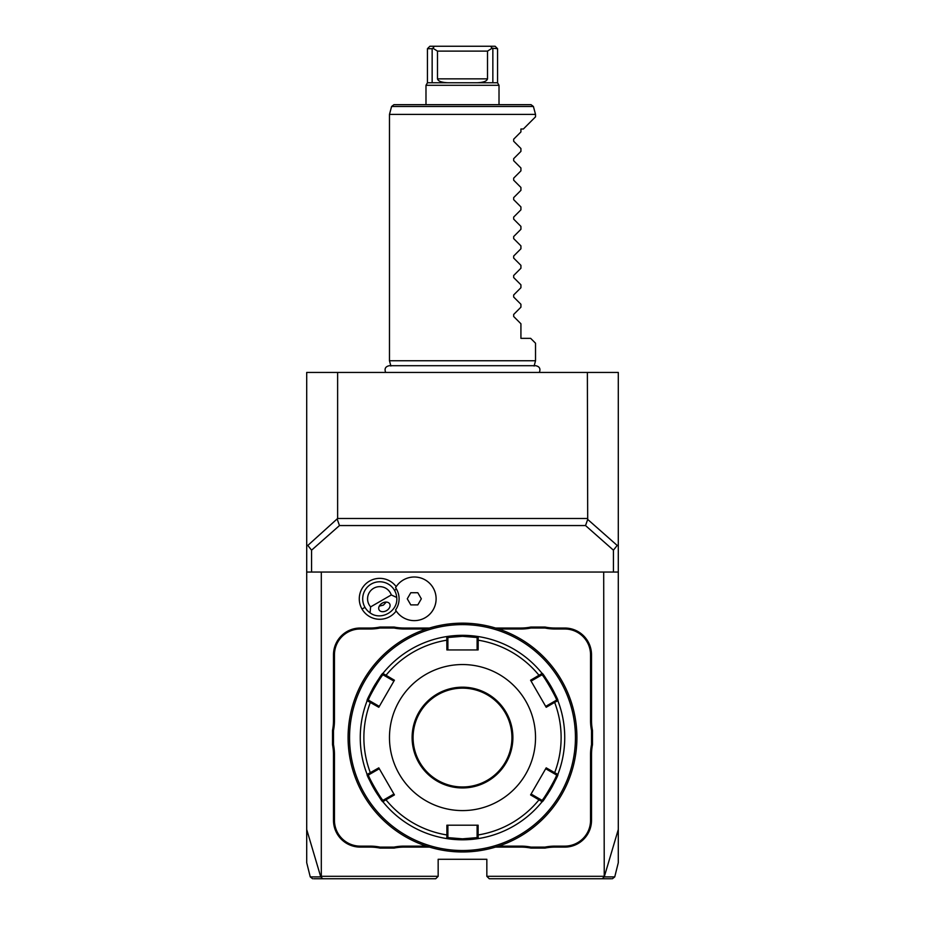 <?xml version="1.0" encoding="UTF-8"?>
<svg xmlns="http://www.w3.org/2000/svg" width="925" height="925" viewBox="0 0 925 925"><rect width="100%" height="100%" fill="white"/><g stroke="black" fill="none" stroke-linecap="round" stroke-linejoin="round"><path stroke-width="1.39" d="M586.045 878.75L606.395 878.75M611.471 878.75L489.279 878.75L486.839 876.31L486.839 859.279L438.161 859.279L438.161 876.31L321.31 876.31L320.755 876.888L322.837 878.75L313.748 878.75M618.293 545.183L618.293 572.043L306.707 572.043L306.707 545.183L307.817 545.438L311.575 550.178L339.475 525.562L585.525 525.562L587.699 519.422L617.183 545.438L618.293 545.183L618.293 372.44L587.375 372.44L587.699 519.422M612.385 878.75L614.743 876.9L618.293 862.69L618.293 572.043M617.183 545.438L613.425 550.178L585.525 525.562M307.817 545.438L337.625 518.486L587.375 518.486M337.301 519.422L339.475 525.562M306.707 545.183L306.707 372.44L337.625 372.44L337.625 518.486M312.615 878.75L310.257 876.9L306.707 862.69L306.707 572.043M322.837 878.75L435.721 878.75L438.161 876.31M318.593 878.75L338.955 878.75M306.707 829.494L320.755 876.888L311.17 876.9M321.31 572.043L321.31 876.31M603.69 572.043L604.245 876.888L602.163 878.75M618.293 829.494L604.245 876.888L613.83 876.9M603.69 876.31L486.839 876.31M370.624 606.881L391.287 594.96A12.175 12.175 0 0 0 373.654 588.277A12.175 12.175 0 0 0 370.624 606.881L370.058 612.836A17.043 17.043 0 0 1 364.982 607.332L362.022 609.043A20.454 20.454 0 0 1 368.532 581.698A20.454 20.454 0 0 1 396.189 586.658M362.022 609.043A20.454 20.454 0 0 0 396.189 610.974M370.046 629L370.046 628.029A50.147 50.147 0 0 0 379.886 627.058L379.978 628.029A51.118 51.118 0 0 1 370.046 629L360.264 629A25.808 25.808 0 0 0 334.457 654.808L333.486 654.808L333.486 720.575A50.147 50.147 0 0 1 332.514 730.403L332.514 744.718A50.147 50.147 0 0 1 333.486 754.557L333.486 820.325A26.779 26.779 0 0 0 360.264 847.103L370.046 847.103A50.147 50.147 0 0 1 379.886 848.075L394.2 848.075A50.147 50.147 0 0 1 404.028 847.103L429.478 847.103M333.486 654.808A26.779 26.779 0 0 1 360.264 628.029L370.046 628.029M379.886 627.058L394.2 627.058A50.147 50.147 0 0 0 404.028 628.029L429.478 628.029M520.972 628.029A50.147 50.147 0 0 0 530.8 627.058L530.904 628.029A51.118 51.118 0 0 1 520.972 629L520.972 628.029L495.522 628.029M530.8 627.058L545.114 627.058A50.147 50.147 0 0 0 554.954 628.029L564.736 628.029A26.779 26.779 0 0 1 591.514 654.808L591.514 720.575A50.147 50.147 0 0 0 592.486 730.403L592.486 744.718A50.147 50.147 0 0 0 591.514 754.557L591.514 820.325A26.779 26.779 0 0 1 564.736 847.103L554.954 847.103A50.147 50.147 0 0 0 545.114 848.075L530.8 848.075A50.147 50.147 0 0 0 520.972 847.103L495.522 847.103M395.553 609.968A19.356 19.356 0 0 0 395.553 587.664L395.588 587.618A21.807 21.807 0 0 1 428.414 582.183A21.807 21.807 0 0 1 428.414 615.449A21.807 21.807 0 0 1 395.588 610.014L395.553 609.968A21.807 21.807 0 0 0 428.391 615.46A21.807 21.807 0 0 0 428.391 582.172A21.807 21.807 0 0 0 395.553 587.664M407.278 598.81L410.792 604.904L417.811 604.904L421.326 598.81L417.811 592.728L410.792 592.728L407.278 598.81M364.982 607.332A17.043 17.043 0 0 1 371.214 584.057A17.043 17.043 0 0 1 396.721 597.446L391.287 594.96M370.058 612.836C381.065 621.172 398.432 611.147 396.721 597.446M386.546 610.616A6.082 4.301 150 0 0 389.668 603.84A6.082 4.301 150 0 0 382.245 603.158A6.082 4.301 150 0 0 379.123 609.933A6.082 4.301 150 0 0 386.546 610.616M379.296 606.106L383.389 605.135L386.268 602.082M334.457 654.808L334.457 720.575A51.118 51.118 0 0 1 333.486 730.507L332.514 730.403M379.978 628.029L394.096 628.029L394.2 627.058M426.413 629L404.028 629A51.118 51.118 0 0 1 394.096 628.029M520.972 629L498.587 629M530.904 628.029L545.022 628.029L545.114 627.058M592.486 730.403L591.514 730.507A51.118 51.118 0 0 1 590.543 720.575L590.543 654.808A25.808 25.808 0 0 0 564.736 629L554.954 629A51.118 51.118 0 0 1 545.022 628.029M591.514 730.507L591.514 744.625L592.486 744.718M545.114 848.075L545.022 847.103A51.118 51.118 0 0 1 554.954 846.132L564.736 846.132A25.808 25.808 0 0 0 590.543 820.325L590.543 754.557A51.118 51.118 0 0 1 591.514 744.625M545.022 847.103L530.904 847.103L530.8 848.075M498.587 846.132L520.972 846.132A51.118 51.118 0 0 1 530.904 847.103M394.2 848.075L394.096 847.103A51.118 51.118 0 0 1 404.028 846.132L426.413 846.132M394.096 847.103L379.978 847.103L379.886 848.075M332.514 744.718L333.486 744.625A51.118 51.118 0 0 1 334.457 754.557L334.457 820.325A25.808 25.808 0 0 0 360.264 846.132L370.046 846.132A51.118 51.118 0 0 1 379.978 847.103M333.486 744.625L333.486 730.507M464.315 623.173L463.668 623.161M471.727 623.531L471.103 623.485M468.628 623.323L467.888 623.288M466.119 623.219L465.217 623.196M462.5 623.161L462.5 623.161A114.411 114.411 0 0 0 348.089 737.56A114.411 114.411 0 0 0 462.5 851.971L462.5 851.971A114.411 114.411 0 0 0 576.911 737.56A114.411 114.411 0 0 0 462.5 623.161M471.114 851.647L471.727 851.601L471.114 851.647M576.24 749.944L576.136 750.822M576.24 725.177L576.136 724.31M453.886 623.485L453.273 623.531L453.886 623.485M460.685 851.96L461.332 851.971M453.273 851.601L453.897 851.647M456.372 851.809L457.112 851.844M458.881 851.913L459.783 851.937M348.76 725.177L348.864 724.31M348.76 749.944L348.864 750.822M462.5 624.618A112.943 112.943 0 0 0 349.558 737.56A112.943 112.943 0 0 0 462.5 850.514A112.943 112.943 0 0 0 575.442 737.56A112.943 112.943 0 0 0 462.5 624.618M367.341 774.942A102.236 102.236 0 0 0 382.881 801.697L385.968 799.79L385.679 798.784L383.147 800.241C382.499 801.744 366.924 774.745 368.543 774.942L367.156 774.456L378.799 767.854L394.42 794.91L385.968 799.79A98.628 98.628 0 0 0 446.879 834.951L446.879 825.192L478.121 825.192L478.121 834.951L477.103 834.697L477.103 837.622L462.5 838.825L447.897 837.622L447.897 834.697L446.879 834.951L446.775 838.582A102.236 102.236 0 0 0 478.225 838.582L462.5 839.808L446.775 838.582A102.236 102.236 0 0 1 382.881 801.697C382.303 803.339 365.456 774.156 367.156 774.456A102.236 102.236 0 0 0 367.156 774.479A102.236 102.236 0 0 1 366.878 773.751A102.236 102.236 0 0 1 366.878 701.381A102.236 102.236 0 0 1 367.156 700.676C365.433 701.011 382.279 671.827 382.881 673.435A102.236 102.236 0 0 0 382.858 673.458M557.659 700.19A102.236 102.236 0 0 0 542.119 673.435C542.697 671.793 559.544 700.977 557.844 700.676A102.236 102.236 0 0 1 558.122 773.751A102.236 102.236 0 0 1 557.844 774.456C559.567 774.109 542.721 803.305 542.119 801.697A102.236 102.236 0 0 0 542.143 801.674M542.443 801.304A102.236 102.236 0 0 0 545.715 796.968M545.842 796.772A102.236 102.236 0 0 0 546.34 796.078M546.675 795.593A102.236 102.236 0 0 0 547.172 794.864M547.346 794.598A102.236 102.236 0 0 0 548.409 792.991M548.941 792.158A102.236 102.236 0 0 0 549.473 791.303M549.496 791.268A102.236 102.236 0 0 0 552.526 786.03M552.549 785.972A102.236 102.236 0 0 0 553.023 785.082M553.474 784.203A102.236 102.236 0 0 0 553.832 783.521M553.913 783.348A102.236 102.236 0 0 0 554.329 782.504M554.468 782.226A102.236 102.236 0 0 0 557.671 774.93M478.977 838.466A102.236 102.236 0 0 1 478.225 838.582L478.977 838.466A102.236 102.236 0 0 0 542.119 801.697L530.58 794.91L546.201 767.854L557.844 774.456A102.236 102.236 0 0 0 557.844 700.653M477.103 637.51L478.225 636.55A102.236 102.236 0 0 0 462.5 635.325L478.225 636.55A102.236 102.236 0 0 1 542.119 673.435L541.853 674.892C542.501 673.388 558.076 700.387 556.457 700.19L545.692 706.399L546.201 707.278L530.58 680.222L542.119 673.435L541.853 674.892L539.321 676.348L539.032 675.343A98.628 98.628 0 0 0 478.121 640.181L477.103 640.435L477.103 649.94L478.121 649.94L446.879 649.94L446.775 636.55L462.5 635.325A102.236 102.236 0 0 0 446.775 636.55L447.897 637.51L462.5 636.308L477.103 637.51L477.103 640.435M478.225 636.55L478.121 649.94M553.925 701.647L554.642 702.399L557.844 700.676L556.457 700.19M546.201 707.278L554.642 702.399A98.628 98.628 0 0 1 554.642 772.733L553.925 773.485L556.457 774.942C558.087 774.734 542.512 801.732 541.853 800.241L531.089 794.032L530.58 794.91M557.844 774.456L556.457 774.942L558.122 773.751M542.119 801.697L541.853 800.241M478.225 838.582L477.103 837.622L478.225 838.582L478.121 834.951A98.628 98.628 0 0 0 539.032 799.79L539.321 798.784M382.557 673.828A102.236 102.236 0 0 0 379.285 678.164M379.158 678.36A102.236 102.236 0 0 0 378.66 679.054M378.325 679.54A102.236 102.236 0 0 0 377.828 680.268M377.654 680.534A102.236 102.236 0 0 0 376.591 682.13M376.059 682.974A102.236 102.236 0 0 0 375.527 683.829M375.504 683.864A102.236 102.236 0 0 0 372.474 689.102M372.451 689.16A102.236 102.236 0 0 0 371.977 690.05M371.526 690.929A102.236 102.236 0 0 0 371.168 691.611M371.087 691.784A102.236 102.236 0 0 0 370.671 692.628M370.532 692.906A102.236 102.236 0 0 0 367.329 700.202M367.156 700.653A102.236 102.236 0 0 0 367.156 700.676L368.543 700.19C366.913 700.398 382.488 673.4 383.147 674.892L393.911 681.101L394.42 680.222L378.799 707.278L367.156 700.676L368.543 700.19L371.075 701.647L370.358 702.399A98.628 98.628 0 0 0 370.358 772.733L371.075 773.485L379.308 768.733L378.799 767.854M382.881 801.697L383.147 800.241L383.355 802.287A102.236 102.236 0 0 0 446.023 838.466L447.897 837.622L446.775 838.582M383.147 674.892L382.881 673.435A102.236 102.236 0 0 1 446.775 636.55L447.897 637.51L447.897 640.435L446.879 640.181A98.628 98.628 0 0 0 385.968 675.343L385.679 676.348M368.543 774.942L371.075 773.485M382.881 673.435L394.42 680.222M462.5 810.589A73.029 73.029 0 0 0 535.529 737.56A73.029 73.029 0 0 0 462.5 664.543A73.029 73.029 0 0 0 389.471 737.56A73.029 73.029 0 0 0 462.5 810.589M530.58 680.222L531.089 681.101L539.321 676.348M546.201 767.854L545.692 768.733L553.925 773.485M478.121 825.192L477.103 825.192L477.103 834.697M447.897 834.697L447.897 825.192L446.879 825.192M385.679 798.784L393.911 794.032L394.42 794.91M378.799 707.278L379.308 706.399L371.075 701.647M446.879 649.94L447.897 649.94L447.897 640.435M462.5 688.154A49.418 49.418 0 0 0 413.082 737.56A49.418 49.418 0 0 0 462.5 786.978A49.418 49.418 0 0 0 511.918 737.56A49.418 49.418 0 0 0 462.5 688.154M311.575 572.043L311.575 550.178M613.425 550.178L613.425 572.043M337.625 372.44L587.375 372.44M389.471 360.75L535.529 360.75L535.529 343.221L530.661 338.353L520.925 338.353L520.925 323.762L513.676 316.512L513.676 314.442L520.925 307.192L520.925 304.279L513.676 297.029L513.676 294.971L520.925 287.721L520.925 284.808L513.676 277.558L513.676 275.488L520.925 268.238L520.925 265.336L513.676 258.087L513.676 256.017L520.925 248.767L520.925 245.865L513.676 238.615L513.676 236.546L520.925 229.296L520.925 226.394L513.676 219.133L513.676 217.074L520.925 209.825L520.925 206.911L513.676 199.661L513.676 197.603L520.925 190.353L520.925 187.44L513.676 180.19L513.676 178.12L520.925 170.871L520.925 167.968L513.676 160.719L513.676 158.649L520.925 151.399L520.925 148.497L513.676 141.248L513.676 139.178L520.925 131.928L520.925 129.014L523.353 129.014L535.529 116.839L535.529 114.411L389.471 114.411L389.471 360.75L390.882 366.022M533.401 106.479L391.599 106.479L393.946 104.675L531.054 104.675L533.401 106.479L535.529 114.411M499.014 104.675L499.014 85.297L425.986 85.297L427.442 82.764L497.558 82.764L497.558 48.69L492.135 48.193L487.51 51.118L437.49 51.118L432.865 48.193L432.148 48.69L432.148 82.764M448.197 82.764C441.711 82.533 438.138 81.227 437.49 78.868L437.49 51.118M487.51 51.118L487.51 78.868C486.862 81.227 483.289 82.533 476.803 82.764M432.148 48.69L427.442 48.69L427.442 82.764M427.442 48.69L429.882 46.25L495.118 46.25L497.558 48.69M432.865 48.193L434.461 46.25M492.135 48.193L490.539 46.25L462.5 46.25M492.852 48.69L492.852 82.764M394.489 590.3L396.501 589.144M334.457 720.575L333.486 720.575M360.264 629L360.264 628.029M404.028 629L404.028 628.029M554.954 629L554.954 628.029M564.736 629L564.736 628.029M590.543 654.808L591.514 654.808M590.543 720.575L591.514 720.575M590.543 754.557L591.514 754.557M590.543 820.325L591.514 820.325M564.736 846.132L564.736 847.103M554.954 846.132L554.954 847.103M520.972 846.132L520.972 847.103M404.028 846.132L404.028 847.103M370.046 846.132L370.046 847.103M360.264 846.132L360.264 847.103M334.457 820.325L333.486 820.325M334.457 754.557L333.486 754.557M462.5 839.808L462.5 838.825M462.5 635.325L462.5 636.308M462.5 787.95A50.389 50.389 0 0 0 512.889 737.56A50.389 50.389 0 0 0 462.5 687.183A50.389 50.389 0 0 0 412.111 737.56A50.389 50.389 0 0 0 462.5 787.95M487.51 78.868L437.49 78.868M542.119 673.435L541.645 672.845M367.156 700.676L366.878 701.381M367.156 774.456L366.878 773.751M446.775 636.55L446.023 636.666M539.333 372.44C540.767 368.774 539.564 366.531 535.725 365.71L389.275 365.71C385.436 366.531 384.233 368.774 385.667 372.44M534.118 366.022L535.529 360.75M391.599 106.479L389.471 114.411M425.986 104.675L425.986 85.297M499.014 85.297L497.558 82.764"/></g></svg>
